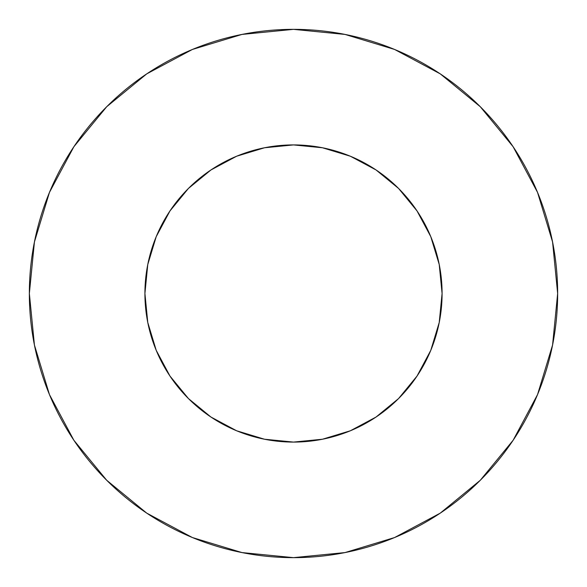 <?xml version="1.0" encoding="UTF-8"?>
<svg xmlns="http://www.w3.org/2000/svg" width="587" height="587" viewBox="0 0 587 587"><rect width="100%" height="100%" fill="white"/><g stroke="black" fill="none" stroke-linecap="round" stroke-linejoin="round"><path stroke-width="0.88" d="M144.916 293.5A148.584 148.584 0 0 1 293.5 144.916A148.584 148.584 0 0 1 442.084 293.5A148.584 148.584 0 0 1 293.5 442.084A148.584 148.584 0 0 1 144.916 293.5L147.77 322.49L156.223 350.358L169.959 376.047L188.434 398.566L210.953 417.041L236.642 430.777L264.51 439.23L293.5 442.084L322.49 439.23L350.358 430.777L376.047 417.041L398.566 398.566L417.041 376.047L430.777 350.358L439.23 322.49L442.084 293.5L439.23 264.51L430.777 236.642L417.041 210.953L398.566 188.434L376.047 169.959L350.358 156.223L322.49 147.77L293.5 144.916L264.51 147.77L236.642 156.223L210.953 169.959L188.434 188.434L169.959 210.953L156.223 236.642L147.77 264.51L144.916 293.5M29.35 293.5A264.15 264.15 0 0 1 293.5 29.35A264.15 264.15 0 0 1 557.65 293.5A264.15 264.15 0 0 1 293.5 557.65A264.15 264.15 0 0 1 29.35 293.5L34.428 345.031L49.455 394.589L73.867 440.257L106.717 480.283L146.743 513.133L192.411 537.545L241.969 552.572L293.5 557.65L345.031 552.572L394.589 537.545L440.257 513.133L480.283 480.283L513.133 440.257L537.545 394.589L552.572 345.031L557.65 293.5L552.572 241.969L537.545 192.411L513.133 146.743L480.283 106.717L440.257 73.867L394.589 49.455L345.031 34.428L293.5 29.35L241.969 34.428L192.411 49.455L146.743 73.867L106.717 106.717L73.867 146.743L49.455 192.411L34.428 241.969L29.35 293.5M513.133 146.743L480.283 106.717L440.323 73.918M146.743 73.867L106.717 106.717L73.918 146.677M73.867 440.257L106.717 480.283L146.677 513.082M440.257 513.133L480.283 480.283L513.082 440.323"/></g></svg>
